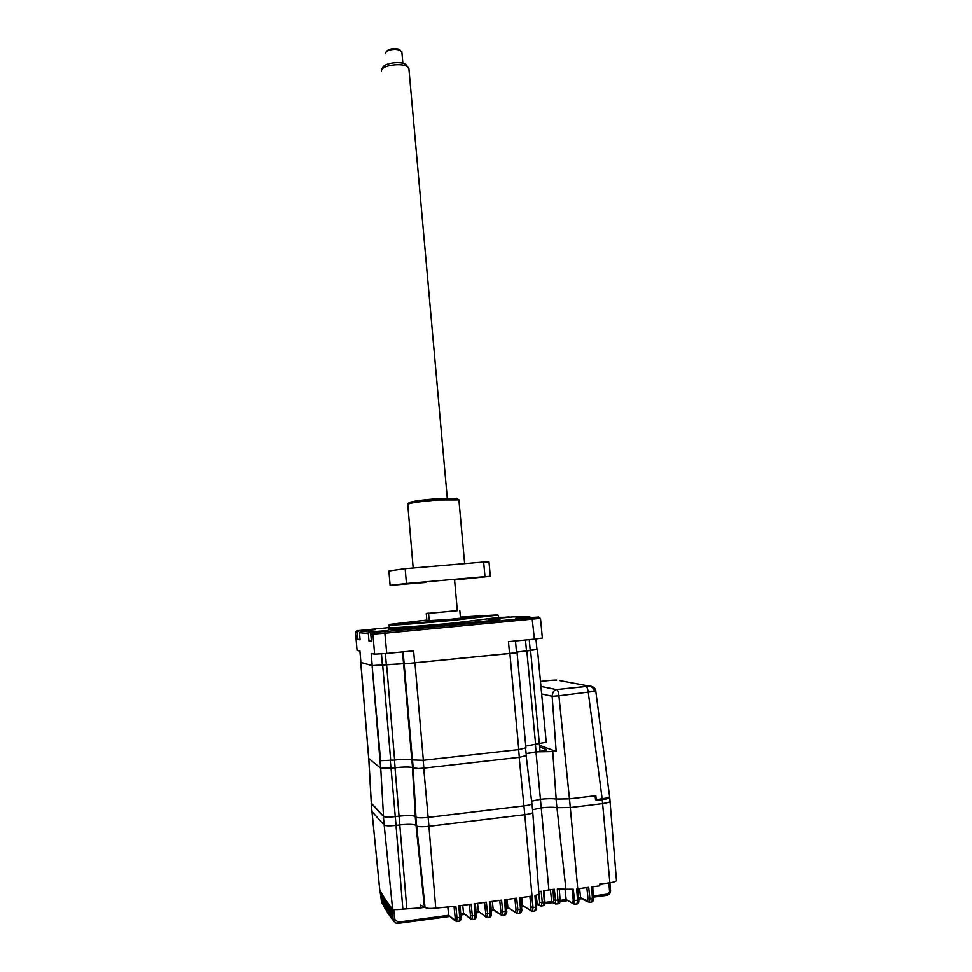 <?xml version="1.0" encoding="UTF-8"?>
<svg xmlns="http://www.w3.org/2000/svg" width="972" height="972" viewBox="0 0 972 972"><rect width="100%" height="100%" fill="white"/><g stroke="black" fill="none" stroke-linecap="round" stroke-linejoin="round"><path stroke-width="1.46" d="M521.709 897.472L522.535 905.369L532.048 911.335L532.935 907.569L531.052 907.447L530.724 909.95M529.886 896.391L531.052 907.447M521.442 905.6L522.535 905.369M520.834 897.593L521.672 908.832L520.482 909.245L519.668 897.751L531.72 896.148L533.033 907.556L532.559 911.347M507.056 899.428L507.882 907.326L517.007 913.364L517.869 909.598L516.01 909.476L515.707 911.979M506.351 907.617L507.882 907.326M505.756 899.598L506.582 910.849L505.367 911.274L504.565 899.756L516.679 898.152L517.869 909.598L520.482 909.245L519.886 913.024M492.342 901.384L493.156 909.306L501.904 915.393L502.755 911.627L500.896 911.505L500.616 914.008M491.164 909.658L493.156 909.306M491.395 912.939L490.605 901.615M491.382 912.781L490.204 913.316L489.39 901.773L501.564 900.157L502.755 911.627L505.367 911.274L504.808 915.053M477.568 903.34L478.382 911.286L486.741 917.434L487.567 913.68L485.721 913.546L485.465 916.049M475.976 911.687L478.382 911.286M474.64 919.172C476.037 918.479 476.559 917.07 476.207 914.931L475.43 903.632L476.207 914.931L474.956 915.369L474.166 903.79L486.377 902.174L487.567 913.68L490.204 913.316L489.681 917.106M416.684 826.03L425.007 907.35C426.489 908.468 430.074 908.711 435.748 908.091L455.832 906.232L456.998 917.787L455.175 917.653L454.981 920.168L456.731 921.578L456.998 917.787L459.659 917.434L458.869 905.831L471.141 904.191L472.319 915.721L470.484 915.6L470.254 918.103L472.015 919.524L472.319 915.721L474.956 915.369L474.482 919.148M425.007 907.35L420.572 905.078L420.864 907.86L402.858 909.124L396.017 825.398L399.978 824.924C408.459 824.037 413.793 824.183 415.98 825.362L416.611 825.969C418.288 826.88 422.395 826.99 428.931 826.309L524.795 814.694C529.57 814.062 532.243 813.309 532.814 812.446L532.79 812.191M393.271 920.581L391.655 917.519L390.586 906.633L391.643 907.897L392.773 918.892L395.543 922.926L398.07 923.364L398.131 922.124L394.851 919.439L393.113 919.318L392.591 908.978C393.867 909.731 397.293 909.78 402.858 909.124M371.17 803.273L379.675 889.489L382.008 903.134M381.328 901.117L382.543 901.98M382.834 904.385L381.668 901.809L380.66 891.518L381.68 893.317L383.454 905.795M381.668 893.304L382.725 903.729L383.964 904.555M384.28 906.998L383.065 904.373L382.057 893.973L383.077 895.71L384.912 908.37M383.065 895.698L384.134 906.22L385.398 907.01M387.208 911.93L384.487 906.84L383.454 896.342L384.487 898.007L386.382 910.825M387.123 909.355L387.925 910.472M386.832 909.367L385.896 909.184L384.863 898.614L385.908 900.206L387.779 913.06M541.355 906.086L543.239 905.673L544.296 901.858L542.279 902.32L541.125 906.147L537.139 903.413L537.99 904.555L536.325 904.798L538.038 904.58M532.644 911.335L534.794 910.958C536.41 910.011 536.957 908.613 536.471 906.767L535.608 895.516L536.471 906.767L535.766 907.095L534.952 895.649L538.974 894.179M534.794 910.958L535.766 907.095L533.033 907.556L524.783 814.694M532.778 907.593L530.967 906.597M538.865 894.483L539.679 902.356L542.279 902.32L541.161 891.251L538.804 892.017M537.139 903.413L536.289 895.37M559.252 888.991L560.054 899.708L558.122 900.145L555.51 900.327L554.319 889.234L543.457 890.717L544.296 901.858L544.065 890.583M543.409 905.637C544.806 904.786 545.292 903.425 544.879 901.566L544.028 890.595M552.558 902.636L544.83 903.668L552.533 902.624L551.683 901.542L550.407 889.611M553.044 889.344L553.761 902.599L555.449 903.984L555.51 900.327L554.21 900.157M565.048 889.149L566.154 899.525L574.027 904.106L574.537 900.461L573.273 900.291L572.739 902.745M572.083 889.319L573.273 900.291M560.079 900.424L566.154 899.525M556.956 807.696L565.923 889.246L557.321 889.052L558.11 903.802L555.522 903.984M565.923 889.246L573.298 889.234L574.537 900.461L577.538 900.206L576.736 888.906L588.716 887.327L589.931 898.553L588.036 898.444L587.598 900.923L589.348 902.308L589.931 898.553L592.446 898.225L591.583 886.938L599.821 885.844L599.663 884.131L610.015 882.758C613.879 882.199 616.029 881.458 616.479 880.547L616.455 880.231M579.604 888.529L580.576 897.593L587.598 900.923M578.692 897.934L580.576 897.593M609.93 882.77L610.574 890.413L606.722 895.37L593.479 897.12M398.131 922.124L448.639 915.272L454.981 920.168M447.8 907.046L448.639 915.272M462.733 905.309L463.535 913.267L470.254 918.103M460.692 913.741L463.535 913.267M448.651 915.357L455.273 920.934M391.631 907.884L392.749 918.844L393.988 921.614M610.525 890.486C610.392 893.11 609.165 894.726 606.82 895.334M580.588 897.678L581.438 898.748L578.777 899.1L581.463 898.76L588.194 901.98M576.955 903.924L577.538 900.206L578.826 899.793L577.963 888.748M566.166 899.61L573.31 903.79M558.171 903.802C559.75 903.462 560.382 902.089 560.054 899.708L559.301 888.991M388.144 910.436L387.257 910.667M386.99 910.849L387.95 913.328M387.16 911.177L388.703 914.263M390.209 916.475L388.423 913.085L387.33 902.295L386.285 900.777L387.33 911.444L388.265 911.627M387.318 902.271L389.371 915.454M389.723 913.765L388.764 913.583L387.707 902.83L388.764 904.264L389.869 915.138L390.89 917.604M391.728 918.576L389.857 915.089L388.751 904.252M391.181 915.794L390.209 915.612L389.14 904.786L390.197 906.135L391.315 917.082L392.433 919.67M392.639 917.714L391.315 917.082L390.185 906.135M448.141 907.253L447.071 906.584M424.983 907.313L420.864 907.86M522.547 905.454L531.234 910.958M507.894 907.411L516.168 912.939M493.168 909.391L493.995 910.448L491.249 910.837M478.394 911.372L485.854 916.936M463.547 913.352L470.594 918.929M532.571 809.749L541.55 807.854C548.05 807.125 553.165 807.076 556.895 807.683L570.333 807.55L602.652 803.637L608.922 802.35L610.088 801.305M531.587 801.207L540.748 799.276C547.236 798.559 552.351 798.498 556.081 799.069L556.895 807.683M531.842 803.322L532 803.723C531.429 804.561 528.756 805.29 523.981 805.909L428.166 817.416C421.629 818.084 417.523 817.987 415.858 817.124L416.611 825.969M395.288 816.638C388.849 817.306 384.888 817.209 383.393 816.371L371.231 803.358L371.899 811.486L384.11 825.07C385.617 825.957 389.578 826.066 396.029 825.398L395.288 816.638L399.237 816.176C407.718 815.289 413.039 815.411 415.226 816.541L415.858 817.124M609.614 796.688L608.472 797.745L595.532 799.822L595.143 795.813L569.507 798.887L556.081 799.069M497.652 615.118L453.888 620.258C421.155 623.331 388.156 625.725 388.897 625.045L388.946 624.972M460.4 617.074L497.372 614.887L453.73 619.662C421.35 622.688 388.703 625.069 389.42 624.413L426.842 620.075M426.902 620.719L447.837 619.577L466.609 617.499L460.461 617.718M428.64 613.15L426.258 613.441L426.951 621.315M429.247 621.144L428.567 613.417L457.314 610.598M387.415 631.29L377.051 631.982L387.415 631.29M369.299 629.832L360.005 630.476L369.299 629.832M498.612 618.168L513.107 616.892L529.934 616.953L515.646 618.435L538.78 617.038L384.705 631.618L372.155 632.164L387.998 630.5L369.725 631.946L360.782 631.12L375.702 629.564L356.785 630.743L389.189 627.56C386.042 628.556 419.904 626.199 454.131 622.979L498.575 617.451M528.27 618.083L517.213 618.824L528.27 618.083M559.41 680.522L592.859 686.779M551.452 680.266L556.652 680.036M516.582 652.819L404.145 663.827L516.569 652.71M529.23 639.625L530.25 650.487L516.509 652.115M358.656 630.913L357.38 632.456L355.57 632.274L356.833 630.755M372.677 665.638L403.587 663.694L411.8 759.946C409.479 759.096 403.745 759.132 394.62 760.043L380.587 760.712L372.106 665.589L380.635 768.22L368.692 758.367L360.831 662.284M372.106 665.589L360.782 662.394M360.733 662.369L368.692 758.367M412.541 760.42L413.209 768.172L418.434 768.56L412.432 767.734L415.348 816.529C413.149 815.387 407.766 815.265 399.225 816.152L395.276 816.626C388.909 817.282 384.985 817.185 383.515 816.346L371.268 803.115L368.74 758.415M380.635 768.22L390.938 768.208L390.294 760.517M412.432 767.734C410.062 766.823 404.243 766.835 394.984 767.771L382.895 768.609M415.348 816.529L415.98 817.112C417.632 817.962 421.678 818.059 428.142 817.391L428.931 826.309M539.363 743.896L540.067 751.405L526.131 753.664M413.209 768.172L412.541 767.698C410.184 766.787 404.364 766.799 395.094 767.734L390.938 768.208M418.434 768.56L423.865 768.147L423.185 760.311M518.611 749.619L519.327 757.346L423.865 768.147M519.327 757.346L526.302 755.572M531.854 803.48L531.878 803.723C531.332 804.549 528.683 805.278 523.944 805.897L428.142 817.391L423.707 768.172M539.496 745.245L556.178 751.526L535.985 751.878L526.8 753.458M595.787 691.153L558.912 695.77L569.471 798.875L556.178 799.057C552.412 798.474 547.26 798.547 540.711 799.263L531.575 801.171M516.521 652.176L536.945 649.357M526.824 650.851L535.596 744.309L546.228 742.219M535.596 744.309L525.767 746.059M509.911 653.889L518.781 749.606L525.937 747.833M518.781 749.606L423.342 760.298L414.983 663.232M411.8 759.946L423.342 760.298M403.125 651.835L412.42 760.359M402.542 651.884L403.55 663.682L386.309 664.641L385.374 653.548M374.329 632.371L372.932 634.06L374.609 654.156L371.195 653.427L372.215 665.589L386.309 664.641M372.215 665.589L360.879 662.394L359.895 651.009M414.68 663.244L413.61 650.815L386.747 653.415L384.705 631.618M374.609 654.156L386.747 653.415M372.155 632.164L370.769 633.829L372.932 634.06L385.046 633.185L540.323 618.35M370.769 633.829L371.401 641.459L368.983 641.107L368.364 633.586L359.482 632.675L360.077 639.807L357.951 639.503L357.38 632.456M371.195 640.9L368.983 641.107M369.725 631.946L368.364 633.586M360.782 631.12L359.482 632.675M360.029 639.309L357.951 639.503M360.879 662.394L359.944 651.009L357.064 650.402L355.509 632.25L356.785 630.743M355.521 632.262L357.064 650.402M388.375 628.993L388.606 628.969C387.731 630.257 421.921 627.438 454.532 624.486C478.066 622.457 520.943 617.451 488.26 619.468M498.563 617.366L509.51 617.232M428.567 613.417L426.258 613.441M460.509 618.301L459.817 610.55M509.109 616.88L498.721 617.876M530.25 650.487L536.957 649.466M532.036 617.803L534.418 639.126L542.352 638.009M534.418 639.126L508.453 641.642L509.583 653.889M539.654 746.946L546.495 749.558C547.345 750.141 545.207 750.761 540.067 751.405M540.942 686.378L556.421 689.573C553.894 690.132 552.473 692.368 552.157 696.268L556.178 751.526M569.471 798.875L595.824 795.716L596.249 799.737M609.723 797.526L609.723 797.587C609.043 798.413 606.552 799.093 602.263 799.628L596.31 800.345M594.572 691.699C593.831 688.212 591.912 686.341 588.825 686.098L556.47 689.561L586.08 686.487C587.112 687.022 587.866 689.087 588.327 692.684L602.178 799.02M371.389 641.18L370.976 636.356M401.873 52.245L399.978 50.167C394.936 48.807 390.38 49.305 386.285 51.686L385.325 53.642M408.945 69.243L407.766 67.007C403.186 62.718 383.818 64.857 381.619 69.875L381.328 71.564M428.652 613.283L457.326 610.732L454.519 579.288M386.662 51.407L387.391 50.532C390.793 48.539 394.596 48.126 398.787 49.268L400.16 50.252M382.822 67.481L382.944 67.226C384.9 62.767 401.995 60.884 406.065 64.687L407.037 66.011M408.92 502.816L409.042 502.67C412.286 501.333 421.727 500.009 437.388 498.697L457.29 498.733M458.906 499.973L437.765 500.021C421.168 501.418 411.156 502.816 407.742 504.213L413.173 568.025M478.309 577.271L470.497 578.036L478.309 577.271M470.545 578.328L462.964 579.069L470.545 578.328M405.142 584.051L397.791 584.767L405.142 584.051M411.12 583.139L403.538 583.88L411.12 583.139M454.58 579.907L490.313 576.335L484.979 576.627L483.643 562.01L488.989 561.925L490.313 576.335M483.643 562.01L405.166 568.705L406.442 583.492L484.979 576.627M405.166 568.705L388.885 570.965L390.1 585.278M406.442 583.492L390.1 585.338L425.955 582.41M514.844 898.383L516.01 909.476M499.742 900.4L500.896 911.505M484.566 902.417L485.721 913.546M428.919 826.322L435.748 908.091M416.04 825.435L424.339 906.499M406.818 908.601L394.984 767.771M384.183 825.131L392.591 908.978M371.96 811.559L379.748 889.854M387.561 909.306L386.807 901.53M536.24 903.62L537.152 903.498M539.679 902.356L539.241 904.762M548.901 889.805L535.985 751.878M544.915 902.453L551.683 901.542M551.671 901.457L553.761 902.599M586.857 887.57L588.036 898.444M593.394 895.953L606.941 894.143M608.922 882.904L609.529 890.777M394.851 919.439L393.867 909.428M454.033 906.463L455.175 917.653M469.342 904.434L470.484 915.6M459.367 921.225C460.777 920.533 461.299 919.111 460.922 916.973L460.133 905.661L460.922 916.973L459.659 917.434L459.221 921.213M395.543 922.938L398.07 923.364L449.477 916.438M555.462 899.89L554.198 900.06M592.701 886.792L593.528 897.836L592.641 886.804M591.887 901.967C593.357 901.311 593.904 899.926 593.528 897.836L592.446 898.225L591.644 901.955M559.994 901.615L567.004 900.679M569.507 798.887L577.745 888.773M602.203 799.02L610.574 890.413C610.562 893.098 609.298 894.75 606.771 895.358M388.691 912.83L389.602 912.587M521.527 906.779L523.398 906.524M508.769 908.516L506.436 908.82L508.745 908.492M476.061 912.878L479.232 912.453L476.061 912.902M464.409 914.458L460.777 914.956L464.397 914.445M519.17 757.37L524.795 814.694M415.226 816.541L415.98 825.362M383.393 816.371L384.11 825.07M540.468 681.396L551.646 680.254M525.475 639.989L526.496 650.851M371.34 803.346L368.801 758.452M383.515 816.346L380.745 768.293M395.276 816.626L391.048 768.208M413.051 768.172L415.98 817.112M535.378 744.333L536.082 751.854M411.885 759.995L412.541 767.698M395.094 767.734L394.45 760.055M552.728 751.368L556.178 799.057M390.695 760.481L382.689 665.018M394.62 760.043L386.589 664.629M530.578 650.475L539.375 743.884M382.397 665.018L381.461 653.877M399.723 627.377C383.867 629.297 384.365 629.783 401.217 628.835L492.986 620.415L498.733 619.261L498.381 615.312M556.786 689.537L556.798 689.537C557.758 690.084 558.463 692.161 558.912 695.77L552.157 696.268L541.659 693.899M381.461 901.919L380.271 890.814M382.725 903.766L382.883 904.543M384.147 906.244L384.305 907.07M539.606 905.612L537.99 904.555M554.222 903.547L552.533 902.624M456.816 921.578L459.27 921.237M398.095 923.364L449.501 916.462M392.761 918.88L393.04 920.071M593.479 897.144L606.722 895.37M589.482 902.283L591.754 901.98M577.125 903.936C578.522 903.681 579.093 902.308 578.826 899.793L578.012 888.736M577.028 903.948L574.476 904.142M559.994 901.639L567.041 900.692M616.479 880.547L610.064 801.669M386.978 910.873L387.172 911.821M388.423 913.073L388.751 914.385M389.857 915.126L390.246 916.572M391.303 917.058L391.57 918.188M538.986 894.349L532.765 812.556M521.527 906.803L523.434 906.548M520.87 897.593L521.672 908.832C522.098 910.898 521.563 912.307 520.069 913.036M517.566 913.376L519.959 913.048M505.78 899.598L506.582 910.849C507.153 912.429 506.619 913.838 504.99 915.065M502.475 915.405L504.881 915.077M501.042 914.931L493.995 910.448L491.249 910.861M491.419 912.89C491.783 915.004 491.261 916.414 489.839 917.118M487.324 917.459L489.742 917.131M472.1 919.512L474.543 919.184M532.814 812.446L532 803.723M609.663 796.991L610.124 801.572M388.982 625.081L389.189 627.572M389.42 624.413L388.897 625.045M515.476 640.961L516.582 652.892M526.326 755.73L525.621 748.246M526.18 755.876L531.878 803.723M537.455 649.503L546.24 742.365M517.08 652.856L525.949 747.99M497.372 614.887L498.004 615.422M389.177 627.693L388.618 628.969M535.961 638.969L536.969 649.527M542.364 638.069L540.493 618.399M538.78 617.038L540.42 618.423M586.08 686.487L588.825 686.098C589.263 685.066 596.322 687.447 595.812 691.274L609.651 797.016M540.942 686.414L556.421 689.573M454.228 624.522L454.155 623.708M434.132 626.32L434.059 625.506M408.884 68.562L447.266 498.114M382.944 67.226L381.619 69.875M406.065 64.687L407.766 67.007M401.837 51.82L402.845 63.241M387.391 50.532L386.285 51.686M398.787 49.268L399.978 50.167M409.042 502.67L407.742 504.213M458.881 499.754L464.64 563.626M456.706 498.235L458.225 499.523"/></g></svg>
